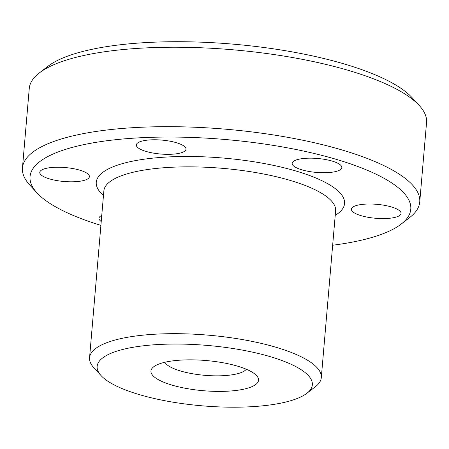 <?xml version="1.0" encoding="UTF-8"?>
<svg xmlns="http://www.w3.org/2000/svg" width="449" height="449" viewBox="0 0 449 449"><rect width="100%" height="100%" fill="white"/><g stroke="black" fill="none" stroke-linecap="round" stroke-linejoin="round"><path stroke-width="0.67" d="M119.793 350.248A107.996 30.308 -175.1 0 0 101.098 375.633A107.996 30.308 -175.1 0 0 183.978 403.825A107.996 30.308 -175.1 0 0 289.706 401.002A107.996 30.308 -175.1 0 0 306.886 393.273A107.996 30.308 -175.1 0 0 255.492 352.807A107.996 30.308 -175.1 0 0 119.793 350.248M101.098 375.633L93.802 367.692A116.302 32.642 4.9 0 1 89.553 357.746A116.302 32.642 4.9 0 1 113.939 340.348A116.302 32.642 4.9 0 1 244.368 339.904A116.302 32.642 4.9 0 1 321.304 377.615A116.302 32.642 4.9 0 1 315.428 386.69L306.886 393.273M332.653 245.233A191.066 53.627 -175.1 0 0 370.717 237.807A191.066 53.627 -175.1 0 0 401.12 224.141A191.066 53.627 -175.1 0 0 310.192 152.542A191.066 53.627 -175.1 0 0 70.111 148.007A191.066 53.627 -175.1 0 0 37.026 192.924A191.066 53.627 -175.1 0 0 100.902 225.364M37.026 192.924L29.735 184.982A199.373 55.957 4.9 0 1 22.45 167.932A199.373 55.957 4.9 0 1 64.258 138.112A199.373 55.957 4.9 0 1 287.843 137.349A199.373 55.957 4.9 0 1 419.742 201.994A199.373 55.957 4.9 0 1 409.656 217.552L401.12 224.141M39.344 72.934L47.88 66.345A191.066 53.627 4.9 0 1 78.283 52.679A191.066 53.627 4.9 0 1 265.337 47.684A191.066 53.627 4.9 0 1 411.974 97.562L419.265 105.504A199.373 55.957 -175.1 0 0 266.251 53.459A199.373 55.957 -175.1 0 0 71.065 58.667A199.373 55.957 -175.1 0 0 39.344 72.934A199.373 55.957 -175.1 0 0 29.258 88.492L22.45 167.932M162.274 362.932A53.998 15.154 4.9 0 1 215.133 361.524A53.998 15.154 4.9 0 1 256.575 375.617A53.998 15.154 4.9 0 1 247.225 388.312A53.998 15.154 4.9 0 1 179.376 387.032A53.998 15.154 4.9 0 1 153.681 366.799A53.998 15.154 4.9 0 1 162.274 362.932M164.862 362.27A41.538 11.657 -175.1 0 0 195.377 374.208A41.538 11.657 -175.1 0 0 238.447 373.467A41.538 11.657 -175.1 0 0 246.327 369.252M336.604 171.305A24.919 6.993 -175.1 0 0 341.829 167.578A24.919 6.993 -175.1 0 0 325.34 159.496A24.919 6.993 -175.1 0 0 297.395 159.591A24.919 6.993 -175.1 0 0 292.164 163.318A24.919 6.993 -175.1 0 0 308.654 171.4A24.919 6.993 -175.1 0 0 336.604 171.305M395.838 217.159A24.919 6.993 -175.1 0 0 401.064 213.427A24.919 6.993 -175.1 0 0 384.58 205.35A24.919 6.993 -175.1 0 0 356.629 205.446A24.919 6.993 -175.1 0 0 351.404 209.172A24.919 6.993 -175.1 0 0 367.894 217.254A24.919 6.993 -175.1 0 0 395.838 217.159M84.199 180.375A24.919 6.993 -175.1 0 0 89.424 176.642A24.919 6.993 -175.1 0 0 72.934 168.566A24.919 6.993 -175.1 0 0 44.99 168.661A24.919 6.993 -175.1 0 0 39.765 172.388A24.919 6.993 -175.1 0 0 56.248 180.47A24.919 6.993 -175.1 0 0 84.199 180.375M180.779 152.913A24.919 6.993 -175.1 0 0 186.009 149.186A24.919 6.993 -175.1 0 0 169.52 141.104A24.919 6.993 -175.1 0 0 141.57 141.199A24.919 6.993 -175.1 0 0 136.344 144.926A24.919 6.993 -175.1 0 0 152.834 153.008A24.919 6.993 -175.1 0 0 180.779 152.913M419.742 201.994L426.55 122.549A199.373 55.957 -175.1 0 0 419.265 105.504M101.755 215.408A24.919 6.993 -175.1 0 0 98.999 218.242A24.919 6.993 -175.1 0 0 101.233 221.497M103.466 195.483A124.609 34.971 4.9 0 1 122.392 163.627A124.609 34.971 4.9 0 1 282.786 167.488A124.609 34.971 4.9 0 1 335.218 215.352M321.304 377.615L335.611 210.789A116.302 32.642 -175.1 0 0 258.669 173.078A116.302 32.642 -175.1 0 0 128.246 173.522A116.302 32.642 -175.1 0 0 103.859 190.92L89.553 357.746"/></g></svg>
